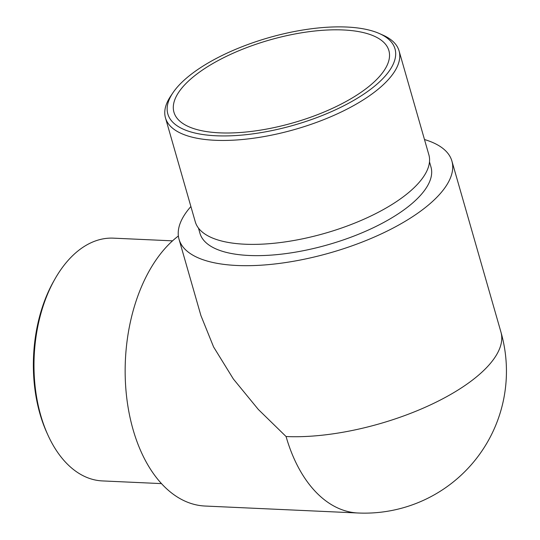 <?xml version="1.0" encoding="UTF-8"?>
<svg xmlns="http://www.w3.org/2000/svg" width="540" height="540" viewBox="0 0 540 540"><rect width="100%" height="100%" fill="white"/><g stroke="black" fill="none" stroke-linecap="round" stroke-linejoin="round"><path stroke-width="0.81" d="M190.89 206.523A141.925 54.662 -16 0 0 179.044 239.301A141.925 54.662 -16 0 0 237.026 265.491A141.925 54.662 -16 0 0 428.105 205.308A141.925 54.662 -16 0 0 451.906 161.062A141.925 54.662 -16 0 0 424.487 139.536M198.464 228.089L199.962 233.307A120.17 46.285 -16 0 0 328.232 244.674A120.17 46.285 -16 0 0 430.988 167.062L429.489 161.838M179.044 239.301L200.907 315.549L213.59 346.95L233.368 378.999L258.309 409.435L286.072 436.529A141.925 86.204 92.6 0 0 358.061 513L205.058 506.034A141.925 86.204 -87.4 0 1 133.063 429.563A141.925 86.204 -87.4 0 1 175.406 238.349A141.925 86.204 -87.4 0 1 178.376 235.987M370.136 85.448A111.8 43.058 -16 0 0 388.888 50.591A111.8 43.058 -16 0 0 269.548 40.014A111.8 43.058 -16 0 0 173.947 112.219A111.8 43.058 -16 0 0 254.752 130.984A111.8 43.058 -16 0 0 370.136 85.448M47.986 435.206L46.98 432.999A118.159 71.766 -87.4 0 1 53.906 280.841L55.107 278.735A121.507 73.798 92.6 0 0 47.986 435.206A121.507 73.798 92.6 0 0 102.384 480.917L161.487 483.611M172.537 240.847L113.441 238.154A121.507 73.798 92.6 0 0 55.107 278.735M375.185 85.678A118.159 45.509 -16 0 0 379.397 33.554A118.159 45.509 -16 0 0 268.873 37.658A118.159 45.509 -16 0 0 172.962 92.745A118.159 45.509 -16 0 0 230.229 135.823A118.159 45.509 -16 0 0 375.185 85.678M165.47 117.869L195.271 221.798A121.507 46.798 -16 0 0 283.088 242.19A121.507 46.798 -16 0 0 408.496 192.692A121.507 46.798 -16 0 0 428.868 154.811L399.067 50.882A121.507 46.798 164 0 1 378.695 88.763A121.507 46.798 164 0 1 253.287 138.26A121.507 46.798 164 0 1 165.47 117.869A121.507 46.798 164 0 1 170.741 96.039L172.962 92.745M379.397 33.554L383.029 35.168A121.507 46.798 164 0 1 399.067 50.882M286.072 436.529A141.925 54.662 -16 0 0 477.151 376.346A141.925 54.662 -16 0 0 500.945 332.1L451.906 161.062M358.061 513A141.925 141.925 0 0 0 500.945 332.1"/></g></svg>
